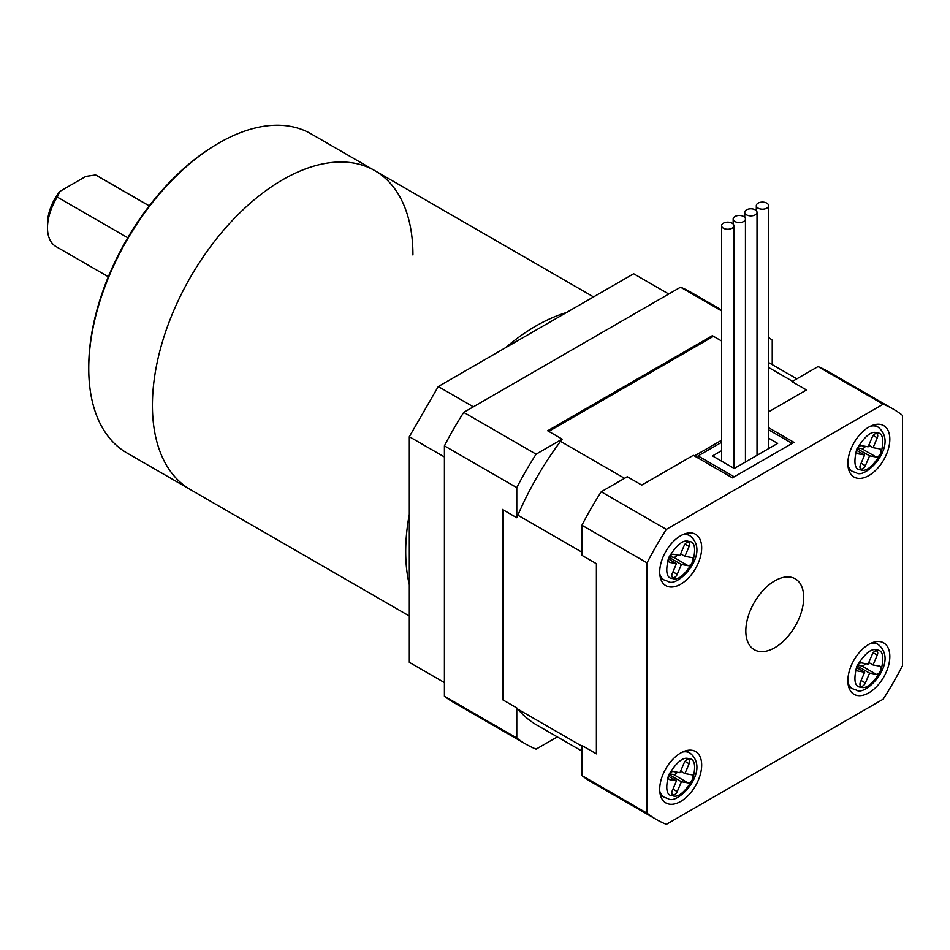 <?xml version="1.0" encoding="UTF-8"?>
<svg xmlns="http://www.w3.org/2000/svg" width="950" height="950" viewBox="0 0 950 950"><rect width="100%" height="100%" fill="white"/><g stroke="black" fill="none" stroke-linecap="round" stroke-linejoin="round"><path stroke-width="1.43" d="M721.596 440.242L694.45 455.917M768.609 367.484L792.561 381.306M581.923 746.154L517.881 709.175M503.405 700.162L503.405 509.996M517.881 515.185L581.923 552.152M624.554 478.313L560.512 441.334M548.791 431.395L713.474 336.312M721.596 341.003L712.381 335.683L547.699 430.766L562.174 439.126L536.109 454.171L463.742 412.383L680.556 287.209L721.596 310.911M516.788 517.726L502.312 509.366L502.312 699.533L516.788 707.893L516.788 737.984L444.422 696.196L444.422 445.847L516.788 487.635L516.788 517.726A214.914 124.082 -60 0 1 562.174 439.126M772.243 364.646L772.243 340.147A236.918 136.788 120 0 0 768.609 337.464M516.788 737.984A236.918 136.788 120 0 0 526.062 744.242A236.918 136.788 120 0 0 536.109 749.134L557.329 736.891M581.923 751.082L537.059 725.182A214.914 124.082 -60 0 1 516.788 707.893M536.109 454.171A236.918 136.788 120 0 0 516.788 487.635M526.062 744.242L453.696 702.466A236.918 136.788 -60 0 1 444.422 696.196M444.422 445.847A236.918 136.788 -60 0 1 463.742 412.383M680.556 287.209A236.918 136.788 -60 0 1 690.614 292.113L721.596 309.997M774.773 580.842A40.933 23.631 120 0 0 748.03 616.918A40.933 23.631 120 0 0 754.312 649.717A40.933 23.631 120 0 0 774.773 647.698A40.933 23.631 120 0 0 801.515 611.622A40.933 23.631 120 0 0 795.245 578.811A40.933 23.631 120 0 0 774.773 580.842M680.699 535.717A29.676 17.136 120 0 0 661.307 561.878A29.676 17.136 120 0 0 665.855 585.651A29.676 17.136 120 0 0 680.699 584.191A29.676 17.136 120 0 0 700.091 558.03A29.676 17.136 120 0 0 695.543 534.256A29.676 17.136 120 0 0 680.699 535.717M680.699 752.982A29.676 17.136 120 0 0 661.307 779.131A29.676 17.136 120 0 0 665.855 802.916A29.676 17.136 120 0 0 680.699 801.444A29.676 17.136 120 0 0 700.091 775.295A29.676 17.136 120 0 0 695.543 751.509A29.676 17.136 120 0 0 680.699 752.982M868.846 644.349A29.676 17.136 120 0 0 849.466 670.51A29.676 17.136 120 0 0 854.014 694.284A29.676 17.136 120 0 0 868.846 692.811A29.676 17.136 120 0 0 888.238 666.663A29.676 17.136 120 0 0 883.69 642.877A29.676 17.136 120 0 0 868.846 644.349M868.846 427.096A29.676 17.136 120 0 0 849.466 453.245A29.676 17.136 120 0 0 854.014 477.031A29.676 17.136 120 0 0 868.846 475.558A29.676 17.136 120 0 0 888.238 449.409A29.676 17.136 120 0 0 883.69 425.624A29.676 17.136 120 0 0 868.846 427.096M666.366 529.376L883.179 404.201A236.918 136.788 -60 0 1 893.238 409.094A236.918 136.788 -60 0 1 902.5 415.352L902.5 665.701A236.918 136.788 -60 0 1 883.179 699.164L666.366 824.339A236.918 136.788 -60 0 1 656.319 819.446A236.918 136.788 -60 0 1 647.045 813.188L647.045 562.839A236.918 136.788 -60 0 1 666.366 529.376L601.243 491.767L627.297 476.722L641.773 485.082L693.357 455.299L732.438 477.85L793.951 442.344L768.609 427.714M893.238 409.094L828.103 371.486A236.918 136.788 120 0 0 818.045 366.593L883.179 404.201M768.609 411.849L806.467 389.999L791.991 381.639L818.045 366.593M601.243 491.767A236.918 136.788 120 0 0 581.923 525.231L647.045 562.839M647.045 813.188L581.923 775.58L581.923 745.489L596.398 753.849L596.398 563.683L581.923 555.322L581.923 525.231M581.923 775.58A236.918 136.788 120 0 0 591.185 781.85L656.319 819.446M865.391 465.69A4.18 2.411 -60 0 1 861.294 469.039A4.18 2.411 -60 0 1 860.819 468.872A4.18 2.411 -60 0 1 860.439 464.811L864.643 454.967L858.028 453.791A4.489 2.589 -60 0 1 857.518 453.613A4.489 2.589 -60 0 1 857.292 448.827A4.489 2.589 -60 0 1 861.496 445.645L868.11 446.809L872.314 436.964A4.18 2.411 -60 0 1 876.874 433.782A4.18 2.411 -60 0 1 877.266 437.843L873.062 447.688L879.676 448.863A4.489 2.589 -60 0 1 880.187 449.041A4.489 2.589 -60 0 1 880.401 453.827A4.489 2.589 -60 0 1 876.197 457.009L869.582 455.834L865.391 465.69L861.116 463.22M856.722 450.395L864.643 454.967M857.803 447.961L861.721 448.649A4.489 2.589 120 0 0 865.426 446.334M857.328 448.768L869.582 455.834M873.062 447.688L868.787 445.218M755.238 214.842A6.139 3.551 180 0 1 748.541 215.614A6.139 3.551 180 0 1 744.752 212.337A6.139 3.551 180 0 1 746.557 209.831A6.139 3.551 180 0 1 753.243 209.071A6.139 3.551 180 0 1 757.031 212.337A6.139 3.551 180 0 1 755.238 214.842M732.082 228.214A6.139 3.551 180 0 1 725.384 228.986A6.139 3.551 180 0 1 721.596 225.708A6.139 3.551 180 0 1 723.389 223.203A6.139 3.551 180 0 1 730.087 222.431A6.139 3.551 180 0 1 733.875 225.708A6.139 3.551 180 0 1 732.082 228.214M766.816 208.157A6.139 3.551 180 0 1 760.119 208.929A6.139 3.551 180 0 1 756.331 205.651A6.139 3.551 180 0 1 758.136 203.146A6.139 3.551 180 0 1 764.821 202.386A6.139 3.551 180 0 1 768.609 205.651A6.139 3.551 180 0 1 766.816 208.157M743.66 221.528A6.139 3.551 180 0 1 736.962 222.3A6.139 3.551 180 0 1 733.174 219.023A6.139 3.551 180 0 1 734.979 216.517A6.139 3.551 180 0 1 741.665 215.745A6.139 3.551 180 0 1 745.453 219.023A6.139 3.551 180 0 1 743.66 221.528M768.609 438.164L777.67 443.389L734.255 468.457L712.536 455.917L721.596 450.692M721.596 442.332L698.072 455.917L734.255 476.817L792.146 443.389L768.609 429.804M698.072 455.917L698.072 458.007M865.391 682.943A4.18 2.411 -60 0 1 861.294 686.292A4.18 2.411 -60 0 1 860.819 686.126A4.18 2.411 -60 0 1 860.439 682.064L864.643 672.22L858.028 671.056A4.489 2.589 -60 0 1 857.518 670.866A4.489 2.589 -60 0 1 857.292 666.092A4.489 2.589 -60 0 1 861.496 662.898L868.11 664.074L872.314 654.229A4.18 2.411 -60 0 1 876.874 651.047A4.18 2.411 -60 0 1 877.266 655.096L873.062 664.953L879.676 666.116A4.489 2.589 -60 0 1 880.187 666.306A4.489 2.589 -60 0 1 880.401 671.08A4.489 2.589 -60 0 1 876.197 674.274L869.582 673.099L865.391 682.943L861.116 680.473M856.722 667.648L864.643 672.22M857.803 665.214L861.721 665.914A4.489 2.589 120 0 0 865.426 663.599M857.328 666.021L869.582 673.099M873.062 664.953L868.787 662.482M677.231 791.576A4.18 2.411 -60 0 1 673.146 794.924A4.18 2.411 -60 0 1 672.671 794.758A4.18 2.411 -60 0 1 672.291 790.697L676.483 780.852L669.869 779.677A4.489 2.589 -60 0 1 669.37 779.499A4.489 2.589 -60 0 1 669.144 774.713A4.489 2.589 -60 0 1 673.348 771.531L679.962 772.694L684.166 762.85A4.18 2.411 -60 0 1 688.726 759.668A4.18 2.411 -60 0 1 689.106 763.729L684.914 773.573L691.529 774.749A4.489 2.589 -60 0 1 692.039 774.927A4.489 2.589 -60 0 1 692.253 779.712A4.489 2.589 -60 0 1 688.049 782.895L681.435 781.731L677.231 791.576L672.968 789.106M668.574 776.281L676.483 780.852M669.655 773.846L673.574 774.535A4.489 2.589 120 0 0 677.279 772.219M669.18 774.654L681.435 781.731M684.914 773.573L680.639 771.103M677.231 574.311A4.18 2.411 -60 0 1 673.146 577.671A4.18 2.411 -60 0 1 672.671 577.493A4.18 2.411 -60 0 1 672.291 573.432L676.483 563.587L669.869 562.424A4.489 2.589 -60 0 1 669.37 562.234A4.489 2.589 -60 0 1 669.144 557.46A4.489 2.589 -60 0 1 673.348 554.266L679.962 555.441L684.166 545.597A4.18 2.411 -60 0 1 688.726 542.414A4.18 2.411 -60 0 1 689.106 546.476L684.914 556.32L691.529 557.484A4.489 2.589 -60 0 1 692.039 557.674A4.489 2.589 -60 0 1 692.253 562.447A4.489 2.589 -60 0 1 688.049 565.642L681.435 564.466L677.231 574.311L672.968 571.841M668.574 559.028L676.483 563.587M669.655 556.593L673.574 557.282A4.489 2.589 120 0 0 677.279 554.966M669.18 557.389L681.435 564.466M684.914 556.32L680.639 553.85M444.422 682.575L409.331 662.316L409.331 436.703L438.271 386.567L633.662 273.766L668.764 294.025M444.422 456.962L409.331 436.703M438.271 386.567L473.373 406.826M566.461 312.562A184.217 106.353 120 0 0 505.483 347.771M409.331 514.306A184.217 106.353 120 0 0 405.709 551.594A184.217 106.353 120 0 0 409.331 584.713M593.536 296.923L374.799 170.632A184.217 106.353 120 0 0 232.845 219.984A184.217 106.353 120 0 0 152.428 405.365A184.217 106.353 120 0 0 190.582 489.701A184.217 106.353 -60 0 1 152.428 405.365A184.217 106.353 -60 0 1 232.845 219.984A184.217 106.353 -60 0 1 374.799 170.632A184.217 106.353 -60 0 1 412.941 254.956M374.799 170.632L311.113 133.867A184.217 106.353 120 0 0 218.999 142.987L217.562 143.83A182.162 105.177 -60 0 0 88.754 366.938L88.754 368.6A184.217 106.353 120 0 0 126.896 452.936L409.331 615.992M218.999 142.987A184.217 106.353 120 0 0 88.754 368.6M47.5 227.81L47.5 223.63A35.815 20.674 -60 0 1 59.779 191.473L57.297 197.078A40.933 23.631 120 0 0 47.5 227.81A40.933 23.631 120 0 0 55.979 246.549L108.336 276.771M149.269 205.865L96.912 175.643A40.933 23.631 120 0 0 95.594 174.966L149.221 205.936M127.763 237.761L57.297 197.078M95.594 174.966L85.868 176.403L59.779 191.473M848.54 469.146L852.435 471.39A25.591 14.772 -60 0 1 847.934 465.334M870.521 426.206A25.591 14.772 -60 0 1 875.128 426.039A25.591 14.772 -60 0 1 878.026 427.084L874.119 424.828M860.938 469.882C854.751 469.929 853.361 463.03 856.734 449.184C864.809 436.169 871.482 430.694 876.767 432.761C882.942 432.725 884.343 439.624 880.971 453.471C872.896 466.486 866.21 471.96 860.938 469.882M858.028 453.791L857.102 453.257M877.266 437.843L873.169 435.48M861.721 448.649L876.197 457.009M848.54 686.399L852.435 688.655A25.591 14.772 -60 0 1 847.934 682.587M870.521 643.459A25.591 14.772 -60 0 1 875.128 643.293A25.591 14.772 -60 0 1 878.026 644.337L874.119 642.081M860.938 687.147C854.751 687.182 853.361 680.283 856.734 666.437C864.809 653.422 871.482 647.959 876.767 650.026C882.942 649.978 884.343 656.889 880.971 670.736C872.896 683.739 866.21 689.213 860.938 687.147M858.028 671.056L857.102 670.522M877.266 655.096L873.169 652.745M861.721 665.914L876.197 674.274M660.381 795.031L664.288 797.276A25.591 14.772 -60 0 1 659.775 791.219M682.373 752.091A25.591 14.772 -60 0 1 686.981 751.925A25.591 14.772 -60 0 1 689.878 752.97L685.971 750.714M672.778 795.779C666.603 795.815 665.202 788.916 668.586 775.069C676.661 762.054 683.335 756.58 688.619 758.646C694.794 758.611 696.196 765.51 692.811 779.356C684.736 792.371 678.062 797.846 672.778 795.779M669.869 779.677L668.954 779.143M689.106 763.729L685.021 761.366M673.574 774.535L688.049 782.895M660.381 577.766L664.288 580.023A25.591 14.772 -60 0 1 659.775 573.954M682.373 534.838A25.591 14.772 -60 0 1 686.981 534.66A25.591 14.772 -60 0 1 689.878 535.705L685.971 533.449M672.778 578.514C666.603 578.55 665.202 571.651 668.586 557.804C676.661 544.789 683.335 539.327 688.619 541.393C694.794 541.346 696.196 548.257 692.811 562.103C684.736 575.106 678.062 580.581 672.778 578.514M669.869 562.424L668.954 561.889M689.106 546.476L685.021 544.112M673.574 557.282L688.049 565.642M768.609 362.556L796.836 378.848M852.435 471.39L856.425 472.839C865.509 479.762 899.65 444.279 878.026 427.084M744.752 212.337L744.752 217.384M757.031 212.337L757.031 455.299M721.596 225.708L721.596 461.154M733.875 225.708L733.875 468.243M756.331 205.651L756.331 210.698M768.609 205.651L768.609 448.614M733.174 219.023L733.174 224.069M745.453 219.023L745.453 461.985M852.435 688.655L856.425 690.092C865.509 697.027 899.65 661.533 878.026 644.337M664.288 797.276L668.278 798.724C677.35 805.648 711.502 770.165 689.878 752.97M664.288 580.023L668.278 581.459C677.35 588.394 711.502 552.9 689.878 535.705"/></g></svg>
